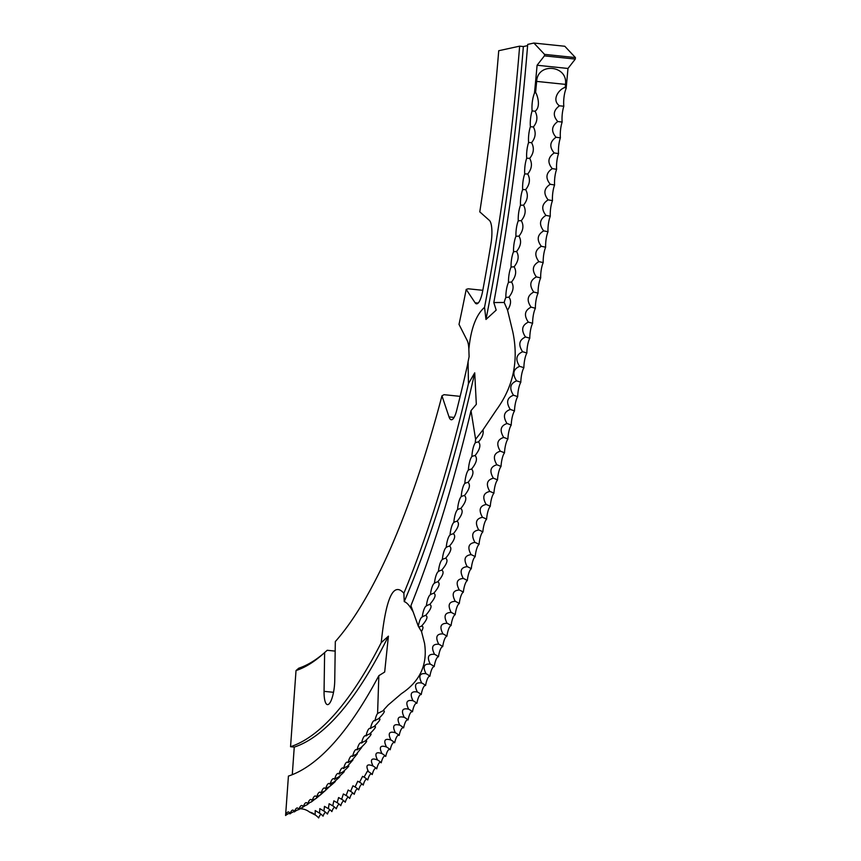 <?xml version="1.0" encoding="UTF-8"?>
<svg xmlns="http://www.w3.org/2000/svg" width="861" height="861" viewBox="0 0 861 861"><rect width="100%" height="100%" fill="white"/><g stroke="black" fill="none" stroke-linecap="round" stroke-linejoin="round"><path stroke-width="1.29" d="M565.473 84.389C568.109 65.242 537.565 62.089 536.651 81.397L565.473 84.389A738.437 196.093 95.9 0 1 565.182 87.435C559.273 88.801 551.083 99.779 559.456 105.795C553.214 110.434 552.665 115.686 557.788 121.541C551.535 126.083 550.943 131.324 556.034 137.265C549.759 141.71 549.146 146.94 554.193 152.967C547.897 157.315 547.252 162.535 552.267 168.638C545.949 172.889 545.282 178.098 550.244 184.276C543.915 188.419 543.216 193.607 548.145 199.87C541.795 203.896 541.063 209.083 545.949 215.411C539.589 219.329 538.835 224.484 543.678 230.888C537.307 234.698 536.521 239.832 541.321 246.3C534.939 250.002 534.121 255.114 538.889 261.647C532.485 265.22 531.646 270.311 536.371 276.908C529.956 280.363 529.095 285.421 533.777 292.073C527.352 295.42 526.458 300.446 531.097 307.151C524.661 310.38 523.746 315.374 528.342 322.132C521.906 325.232 520.959 330.183 525.511 336.995C519.065 339.977 518.096 344.895 522.616 351.751C516.159 354.603 515.158 359.478 519.635 366.377C513.167 369.1 512.155 373.932 516.589 380.885C510.121 383.479 509.077 388.257 513.468 395.242C506.989 397.707 505.934 402.453 510.282 409.47C503.803 411.795 502.716 416.487 507.021 423.537C500.542 425.732 499.434 430.371 503.707 437.453C497.217 439.519 496.087 444.104 500.316 451.207C493.837 453.134 492.686 457.665 496.872 464.8C490.383 466.587 489.209 471.053 493.364 478.21C486.874 479.857 485.69 484.269 489.791 491.437C483.312 492.944 482.095 497.292 486.164 504.481C479.685 505.848 478.458 510.132 482.483 517.321C476.004 518.559 474.755 522.778 478.748 529.978C472.269 531.065 471.01 535.219 474.949 542.419C468.481 543.366 467.2 547.445 471.107 554.645C464.649 555.453 463.347 559.467 467.222 566.667C460.764 567.324 459.451 571.263 463.283 578.452C456.836 578.979 455.501 582.832 459.3 590.022C452.854 590.398 451.519 594.176 455.275 601.355C448.839 601.581 447.483 605.283 451.207 612.451C444.782 612.526 443.415 616.142 447.096 623.299C440.681 623.235 439.304 626.765 442.941 633.9C436.549 633.685 435.149 637.129 438.766 644.243C432.383 643.888 430.974 647.246 434.547 654.328C428.175 653.822 426.755 657.104 430.296 664.154C423.935 663.508 422.514 666.694 426.012 673.711C419.673 672.915 418.242 676.014 421.707 682.999C415.379 682.063 413.937 685.065 417.37 692.007C411.063 690.931 409.61 693.837 413.011 700.736C406.726 699.498 405.262 702.307 408.631 709.173C402.356 707.807 400.892 710.529 404.229 717.331C397.986 715.803 396.512 718.429 399.816 725.188C393.585 723.531 392.099 726.06 395.371 732.754C389.161 730.957 387.687 733.378 390.926 740.019C384.738 738.081 383.253 740.395 386.46 746.982C380.304 744.894 378.808 747.111 381.993 753.633C375.848 751.416 374.363 753.526 377.516 759.983C371.403 757.615 369.907 759.628 373.028 766.01C366.937 763.513 365.441 765.418 368.54 771.736L367.432 771.133L364.052 777.139L362.599 776.342L359.564 782.218L357.778 781.228L355.076 786.976L352.956 785.802L350.599 791.399L348.156 790.043L346.122 795.51L343.367 793.971L341.656 799.288L338.599 797.555L337.2 802.732L333.853 800.827L332.755 805.842L329.139 803.754L328.332 808.63L324.468 806.359L323.93 811.073L319.818 808.619L319.539 813.182L315.212 810.545L315.169 814.947L309.551 812.063A16.101 15.423 -108.3 0 0 301.63 808.856A16.101 15.423 -108.3 0 0 299.951 808.78M381.907 753.59L381.993 753.633A13.948 12.086 34.5 0 1 385.728 756.41A12.829 3.412 95.9 0 1 390.216 749.737A12.829 3.412 95.9 0 1 394.693 742.752A12.829 3.412 95.9 0 1 399.16 735.455A12.829 3.412 95.9 0 1 403.615 727.868A12.829 3.412 95.9 0 1 408.049 719.979A12.829 3.412 95.9 0 1 412.462 711.789A12.829 3.412 95.9 0 1 416.864 703.319A12.829 3.412 95.9 0 1 421.233 694.558A12.829 3.412 95.9 0 1 425.582 685.517A12.829 3.412 95.9 0 1 429.908 676.208A12.829 3.412 95.9 0 1 434.202 666.608A12.829 3.412 95.9 0 1 438.464 656.749A12.829 3.412 95.9 0 1 442.705 646.633A12.829 3.412 95.9 0 1 446.902 636.247A12.829 3.412 95.9 0 1 451.067 625.603A12.829 3.412 95.9 0 1 455.189 614.722A12.829 3.412 95.9 0 1 459.268 603.583A12.829 3.412 95.9 0 1 463.315 592.217A12.829 3.412 95.9 0 1 467.308 580.605A12.829 3.412 95.9 0 1 471.268 568.766A12.829 3.412 95.9 0 1 475.164 556.712A12.829 3.412 95.9 0 1 479.028 544.432A12.829 3.412 95.9 0 1 482.827 531.947A12.829 3.412 95.9 0 1 486.583 519.258A12.829 3.412 95.9 0 1 490.275 506.354A12.829 3.412 95.9 0 1 493.913 493.267A12.829 3.412 95.9 0 1 497.497 479.997A12.829 3.412 95.9 0 1 501.016 466.533A12.829 3.412 95.9 0 1 504.481 452.897A12.829 3.412 95.9 0 1 507.882 439.099A12.829 3.412 95.9 0 1 511.208 425.13A12.829 3.412 95.9 0 1 514.48 411.009A12.829 3.412 95.9 0 1 517.676 396.738A12.829 3.412 95.9 0 1 520.808 382.316A12.829 3.412 95.9 0 1 523.865 367.765A12.829 3.412 95.9 0 1 526.857 353.085A12.829 3.412 95.9 0 1 529.773 338.276A12.829 3.412 95.9 0 1 532.604 323.359A12.829 3.412 95.9 0 1 535.37 308.324A12.829 3.412 95.9 0 1 538.06 293.192A12.829 3.412 95.9 0 1 540.665 277.963A12.829 3.412 95.9 0 1 543.194 262.648A12.829 3.412 95.9 0 1 545.637 247.258A12.829 3.412 95.9 0 1 547.994 231.781A12.829 3.412 95.9 0 1 550.276 216.251A12.829 3.412 95.9 0 1 552.471 200.656A12.829 3.412 95.9 0 1 554.592 185.007A12.829 3.412 95.9 0 1 556.615 169.316A12.829 3.412 95.9 0 1 558.552 153.581A12.829 3.412 95.9 0 1 560.393 137.825A12.829 3.412 95.9 0 1 562.158 122.036A12.829 3.412 95.9 0 1 563.826 106.247A12.829 3.412 95.9 0 1 566.129 88.479L565.182 87.435M377.086 759.746L377.516 759.983A13.948 12.215 35.9 0 1 381.229 762.781A12.829 3.412 95.9 0 1 385.642 756.335M372.264 765.601L373.028 766.01A13.948 12.334 37.4 0 1 376.731 768.841A12.829 3.412 95.9 0 1 381.025 762.577M388.085 705.094L383.705 709.884L388.085 705.094L401.452 693.632C420.05 681.342 427.745 664.563 424.538 643.285L421.503 631.479C423.451 627.96 423.44 626.195 421.481 626.184C426.948 619.985 428.326 616.411 425.614 615.454C431.038 609.244 432.405 605.584 429.704 604.487C435.085 598.266 436.441 594.52 433.75 593.272C439.099 587.041 440.434 583.22 437.754 581.821C443.071 575.578 444.394 571.682 441.715 570.143C446.988 563.89 448.301 559.919 445.632 558.24C450.863 551.987 452.154 547.94 449.496 546.111C454.694 539.858 455.964 535.746 453.316 533.777C458.472 527.524 459.731 523.337 457.083 521.228C462.196 514.986 463.433 510.734 460.796 508.485C465.866 502.243 467.082 497.927 464.445 495.538C469.482 489.306 470.687 484.926 468.05 482.397C473.044 476.187 474.217 471.753 471.58 469.084C476.542 462.884 477.704 458.386 475.068 455.577C479.975 449.41 481.116 444.846 478.479 441.908C482.268 437.679 483.774 433.664 482.978 429.876L496.453 409.868C513.35 386.718 518.817 360.781 512.855 332.077L507.57 310.218C511.014 304.762 511.456 300.414 508.905 297.185C513.371 291.448 514.243 286.412 511.542 282.053C515.965 276.381 516.815 271.312 514.103 266.835C518.483 261.227 519.312 256.126 516.578 251.541C520.916 245.988 521.712 240.854 518.979 236.162C523.273 230.673 524.048 225.528 521.292 220.707C525.544 215.293 526.286 210.127 523.52 205.198C527.739 199.849 528.45 194.661 525.662 189.635C529.838 184.362 530.527 179.153 527.728 174.019C531.861 168.821 532.518 163.601 529.698 158.359C533.798 153.247 534.423 148.017 531.581 142.678C535.639 137.642 536.242 132.4 533.379 126.954C537.404 122.014 537.964 116.762 535.09 111.23C541.386 106.667 537.038 94.409 535.596 92.364A738.437 196.093 95.9 0 0 536.651 81.397M421.707 631.952L418.328 626.27L410.912 605.703A696.678 185.007 95.9 0 0 471.01 410.654L476.327 404.326L474.723 372.835L468.449 383.672L468.083 361.717A18.867 5.005 95.9 0 1 467.286 365.903A649.506 172.48 95.9 0 1 456.674 410.417A18.867 5.005 95.9 0 1 451.272 419.748A18.867 5.005 95.9 0 1 449.033 416.928L441.962 395.823A590.194 156.724 95.9 0 1 335.316 641.585L334.746 680.362A18.867 5.005 95.9 0 1 334.542 684.732A18.867 5.005 95.9 0 1 327.46 704.61A18.867 5.005 95.9 0 1 324.059 691.34L324.629 652.563A590.194 156.724 95.9 0 1 322.423 654.532A590.194 156.724 95.9 0 1 296.023 670.568L290.544 746.713A667.027 177.129 -84.1 0 0 381.229 642.661C385.879 597.868 393.423 581.401 403.874 593.251A667.027 177.129 -84.1 0 0 468.449 383.672M468.847 349.189C470.881 328.676 476.122 314.728 484.539 307.345L485.981 319.463A667.027 177.129 -84.1 0 0 523.359 46.548L519.635 46.16L498.723 50.724A590.194 156.724 95.9 0 1 479.781 211.86L489.425 220.438A18.867 5.005 95.9 0 1 491.706 237.647A18.867 5.005 95.9 0 1 491.018 243.351A649.506 172.48 95.9 0 1 482.677 291.007A18.867 5.005 95.9 0 1 476.531 303.815A18.867 5.005 95.9 0 1 475.1 302.76L466.199 289.404A590.194 156.724 95.9 0 1 459.01 324.382L467.243 340.622A18.867 5.005 95.9 0 1 468.847 349.189L469.105 356.691L468.083 361.717M329.645 786.437L329.3 786.782C335.413 781.68 336.909 780.152 333.777 782.186C339.869 777.009 341.365 775.374 338.265 777.268C344.335 772.016 345.831 770.261 342.764 772.026C348.791 766.699 350.287 764.848 347.252 766.473L352.945 759.929L351.74 760.597L357.326 753.816L356.217 754.397L361.706 747.391L360.694 747.897C366.614 742.3 368.11 740.029 365.161 741.095C371.048 735.423 372.533 733.055 369.617 733.981C375.482 728.255 376.957 725.78 374.061 726.566C379.895 720.786 381.369 718.214 378.485 718.849C384.221 713.112 385.728 710.433 382.984 710.799L377.592 713.468L378.84 675.681A696.678 185.007 95.9 0 1 288.424 776.084L285.583 815.507A13.948 13.356 -108.3 0 1 289.447 813.258L289.651 813.096M377.592 713.468A12.829 3.412 -84.1 0 0 374.944 720.754A12.829 3.412 -84.1 0 0 373.782 720.808A12.829 3.412 -84.1 0 0 370.499 728.492A12.829 3.412 -84.1 0 0 369.272 728.503A12.829 3.412 -84.1 0 0 366.043 735.929A12.829 3.412 -84.1 0 0 364.741 735.897A12.829 3.412 -84.1 0 0 361.566 743.075A12.829 3.412 -84.1 0 0 360.21 742.978A12.829 3.412 -84.1 0 0 357.089 749.909A12.829 3.412 -84.1 0 0 355.658 749.748A12.829 3.412 -84.1 0 0 352.59 756.432A12.829 3.412 -84.1 0 0 351.105 756.206A12.829 3.412 -84.1 0 0 348.092 762.642A12.829 3.412 -84.1 0 0 346.542 762.34A12.829 3.412 -84.1 0 0 343.593 768.539A12.829 3.412 -84.1 0 0 341.978 768.163A12.829 3.412 -84.1 0 0 339.083 774.125A12.829 3.412 -84.1 0 0 337.404 773.652A12.829 3.412 -84.1 0 0 334.585 779.377A12.829 3.412 -84.1 0 0 332.841 778.818A12.829 3.412 -84.1 0 0 330.075 784.317A12.829 3.412 -84.1 0 0 328.278 783.661A12.829 3.412 -84.1 0 0 325.576 788.924A12.829 3.412 -84.1 0 0 323.714 788.17A12.829 3.412 -84.1 0 0 321.088 793.218A12.829 3.412 -84.1 0 0 319.162 792.346A12.829 3.412 -84.1 0 0 316.6 797.168A12.829 3.412 -84.1 0 0 314.62 796.188A12.829 3.412 -84.1 0 0 312.123 800.795A12.829 3.412 -84.1 0 0 310.089 799.686A12.829 3.412 -84.1 0 0 307.657 804.088A12.829 3.412 -84.1 0 0 305.569 802.861A12.829 3.412 -84.1 0 0 303.201 807.037A12.829 3.412 -84.1 0 0 301.07 805.681A12.829 3.412 -84.1 0 0 298.767 809.663A12.829 3.412 -84.1 0 0 296.582 808.178A12.829 3.412 -84.1 0 0 294.354 811.945A12.829 3.412 -84.1 0 0 292.116 810.319A12.829 3.412 -84.1 0 0 289.963 813.893A12.829 3.412 -84.1 0 0 287.671 812.117A12.829 3.412 -84.1 0 0 285.583 815.507M482.978 429.876L475.606 439.293A12.829 3.412 -84.1 0 0 475.304 442.812A12.829 3.412 -84.1 0 0 471.871 456.534A12.829 3.412 -84.1 0 0 468.373 470.074A12.829 3.412 -84.1 0 0 464.822 483.451A12.829 3.412 -84.1 0 0 461.216 496.625A12.829 3.412 -84.1 0 0 457.546 509.626A12.829 3.412 -84.1 0 0 453.822 522.423A12.829 3.412 -84.1 0 0 450.045 535.004A12.829 3.412 -84.1 0 0 446.213 547.392A12.829 3.412 -84.1 0 0 442.328 559.564A12.829 3.412 -84.1 0 0 438.4 571.51A12.829 3.412 -84.1 0 0 438.346 571.543A12.829 3.412 -84.1 0 0 434.428 583.231A12.829 3.412 -84.1 0 0 434.299 583.306A12.829 3.412 -84.1 0 0 430.414 594.714A12.829 3.412 -84.1 0 0 430.199 594.833A12.829 3.412 -84.1 0 0 426.346 605.972A12.829 3.412 -84.1 0 0 426.066 606.112A12.829 3.412 -84.1 0 0 422.245 616.982A12.829 3.412 -84.1 0 0 421.879 617.154A12.829 3.412 -84.1 0 0 418.328 626.27M475.606 439.293L471.01 410.654M485.981 319.463L496.184 310.132L493.805 302.555L504.212 302.48L507.57 310.218M378.84 675.681L384.673 672.043L388.408 636.15L381.229 642.661M403.874 593.251L404.24 601.602C406.887 602.539 409.675 605.703 412.623 611.084L410.912 605.703M383.382 710.648L383.705 709.884M523.359 46.548L527.61 45.622M493.805 302.555A696.678 185.007 95.9 0 0 527.707 44.406L533.906 43.05L564.794 46.257L575.417 57.579L575.288 59.075L567.98 68.46A738.437 196.093 95.9 0 1 566.129 88.479M292.277 774.685L294.258 747.1L290.544 746.713M296.023 670.568L298.778 668.19A587.514 156.013 -84.1 0 0 323.747 653.359M313.791 813.785A16.101 15.423 71.7 0 0 309.551 812.063M533.906 43.05L544.529 54.372L544.4 55.868L537.092 65.253A738.437 196.093 95.9 0 1 534.466 93.192A12.829 3.412 -84.1 0 0 532.12 110.929A12.829 3.412 -84.1 0 0 530.398 126.728A12.829 3.412 -84.1 0 0 528.6 142.495A12.829 3.412 -84.1 0 0 526.706 158.241A12.829 3.412 -84.1 0 0 524.726 173.954A12.829 3.412 -84.1 0 0 522.659 189.624A12.829 3.412 -84.1 0 0 520.496 205.252A12.829 3.412 -84.1 0 0 518.257 220.814A12.829 3.412 -84.1 0 0 515.943 236.323A12.829 3.412 -84.1 0 0 513.533 251.756A12.829 3.412 -84.1 0 0 511.047 267.114A12.829 3.412 -84.1 0 0 508.485 282.386A12.829 3.412 -84.1 0 0 505.837 297.562A12.829 3.412 -84.1 0 0 504.212 302.48M519.635 46.16A667.027 177.129 95.9 0 1 484.539 307.345M368.54 771.736A13.948 12.441 38.9 0 1 372.232 774.577A12.829 3.412 95.9 0 1 376.397 768.496M364.052 777.139A13.948 12.549 40.6 0 1 367.722 780.001A12.829 3.412 95.9 0 1 371.758 774.114M359.564 782.218A13.948 12.657 42.4 0 1 363.224 785.092A12.829 3.412 95.9 0 1 367.13 779.399M355.076 786.976A13.948 12.754 44.3 0 1 358.714 789.871A12.829 3.412 95.9 0 1 362.492 784.371M350.599 791.399A13.948 12.84 46.4 0 1 354.215 794.316A12.829 3.412 95.9 0 1 357.864 789.01M346.122 795.51A13.948 12.926 48.6 0 1 349.727 798.438A12.829 3.412 95.9 0 1 353.236 793.336M341.656 799.288A13.948 13.001 51 0 1 345.25 802.226A12.829 3.412 95.9 0 1 348.608 797.318M337.2 802.732A13.948 13.066 53.6 0 1 340.773 805.692A12.829 3.412 95.9 0 1 344.002 800.988M332.755 805.842A13.948 13.141 56.4 0 1 336.317 808.813A12.829 3.412 95.9 0 1 339.395 804.314M328.332 808.63A13.948 13.195 59.4 0 1 331.872 811.6A12.829 3.412 95.9 0 1 334.811 807.317M323.93 811.073A13.948 13.249 62.6 0 1 327.449 814.054A12.829 3.412 95.9 0 1 330.226 809.975M319.539 813.182A13.948 13.292 66.1 0 1 323.047 816.174A12.829 3.412 95.9 0 1 325.673 812.31M315.169 814.947A13.948 13.335 69.8 0 1 318.656 817.95A12.829 3.412 95.9 0 1 321.131 814.302M441.962 395.823L444.05 394.682L460.151 396.361M324.629 652.563L327.223 650.281L335.177 651.11M466.199 289.404L468.18 288.79L482.806 290.308M289.963 813.893A13.948 13.313 67.9 0 1 293.805 811.665L294.128 811.385M294.354 811.945A13.948 13.27 64.3 0 1 298.186 809.717L298.638 809.329M298.767 809.663A13.948 13.227 61 0 1 302.588 807.446L303.158 806.929M303.201 807.037A13.948 13.163 57.9 0 1 307.011 804.831L309.637 802.71M312.608 800.838L313.221 800.343M307.657 804.088A13.948 13.109 55 0 1 311.445 801.882L315.46 798.771M316.235 798.276L317.246 797.372M312.123 800.795A13.948 13.033 52.3 0 1 315.89 798.61L321.304 794.1M316.6 797.168A13.948 12.958 49.8 0 1 320.346 794.994L325.393 790.484M321.088 793.218A13.948 12.883 47.5 0 1 324.823 791.055L329.559 786.523M335.36 781.164L333.777 782.186A13.948 12.7 43.3 0 0 330.075 784.317M339.761 776.342L338.265 777.268A13.948 12.603 41.5 0 0 334.585 779.377M344.163 771.198L342.764 772.026A13.948 12.495 39.7 0 0 339.083 774.125M348.554 765.72L347.252 766.473A13.948 12.388 38.1 0 0 343.593 768.539M366.065 740.654L365.161 741.095A13.948 11.893 32.7 0 0 361.566 743.075M370.413 733.615L369.617 733.981A13.948 11.753 31.5 0 0 366.043 735.929M374.75 726.253L374.061 726.566A13.948 11.613 30.4 0 0 370.499 728.492M379.077 718.601L378.485 718.849A13.948 11.462 29.3 0 0 374.944 720.754M534.466 93.192L535.596 92.364M537.092 65.253L567.98 68.46M533.379 126.954L530.398 126.728M535.09 111.23L532.12 110.929M531.581 142.678A13.948 0.667 6.7 0 0 528.6 142.495M529.698 158.359A13.948 0.958 7 0 0 526.706 158.241M527.728 174.019A13.948 1.248 7.4 0 0 524.726 173.954M525.662 189.635A13.948 1.539 7.7 0 0 522.659 189.624M523.52 205.198A13.948 1.83 8 0 0 520.496 205.252M521.292 220.707A13.948 2.109 8.4 0 0 518.257 220.814M518.979 236.162A13.948 2.4 8.7 0 0 515.943 236.323M516.578 251.541A13.948 2.68 9 0 0 513.533 251.756M514.103 266.835A13.948 2.97 9.4 0 0 511.047 267.114M511.542 282.053A13.948 3.25 9.7 0 0 508.485 282.386M508.905 297.185A13.948 3.53 10.1 0 0 505.837 297.562M475.068 455.577A13.948 6.479 14.2 0 0 471.871 456.534M478.479 441.908A13.948 6.231 13.8 0 0 475.304 442.812M471.58 469.084A13.948 6.737 14.7 0 0 468.373 470.074M468.05 482.397A13.948 6.985 15.1 0 0 464.822 483.451M464.445 495.538A13.948 7.232 15.5 0 0 461.216 496.625M460.796 508.485A13.948 7.469 16 0 0 457.546 509.626M457.083 521.228A13.948 7.717 16.5 0 0 453.822 522.423M453.316 533.777A13.948 7.953 16.9 0 0 450.045 535.004M449.496 546.111A13.948 8.179 17.4 0 0 446.213 547.392M445.632 558.24A13.948 8.406 17.9 0 0 442.328 559.564M441.715 570.143A13.948 8.632 18.5 0 0 438.561 571.413A13.948 8.632 18.5 0 0 438.4 571.51M437.754 581.821A13.948 8.858 19 0 0 434.827 582.983A13.948 8.858 19 0 0 434.428 583.231M433.75 593.272A13.948 9.073 19.6 0 0 431.07 594.316A13.948 9.073 19.6 0 0 430.414 594.714M429.704 604.487A13.948 9.277 20.1 0 0 427.293 605.401A13.948 9.277 20.1 0 0 426.346 605.972M425.614 615.454A13.948 9.493 20.7 0 0 423.504 616.239A13.948 9.493 20.7 0 0 422.245 616.982M421.481 626.184A13.948 9.697 21.4 0 0 419.705 626.819A13.948 9.697 21.4 0 0 418.909 627.228M360.694 747.897A13.948 12.022 33.9 0 0 357.089 749.909M356.217 754.397A13.948 12.151 35.2 0 0 352.59 756.432M351.74 760.597A13.948 12.28 36.6 0 0 348.092 762.642M329.3 786.782A13.948 12.797 45.3 0 0 325.576 788.924M544.529 54.372L575.417 57.579M544.4 55.868L575.288 59.075M390.216 749.737A13.948 11.957 33.3 0 0 386.46 746.982M394.693 742.752A13.948 11.828 32.1 0 0 390.926 740.019M399.16 735.455A13.948 11.688 30.9 0 0 395.371 732.754M403.615 727.868A13.948 11.537 29.9 0 0 399.816 725.188M408.049 719.979A13.948 11.387 28.8 0 0 404.229 717.331M412.462 711.789A13.948 11.225 27.9 0 0 408.631 709.173M416.864 703.319A13.948 11.064 27 0 0 413.011 700.736M421.233 694.558A13.948 10.902 26.1 0 0 417.37 692.007M425.582 685.517A13.948 10.73 25.3 0 0 421.707 682.999M429.908 676.208A13.948 10.547 24.5 0 0 426.012 673.711M434.202 666.608A13.948 10.364 23.8 0 0 430.296 664.154M438.464 656.749A13.948 10.181 23 0 0 434.547 654.328M442.705 646.633A13.948 9.988 22.3 0 0 438.766 644.243M446.902 636.247A13.948 9.794 21.7 0 0 442.941 633.9M451.067 625.603A13.948 9.589 21.1 0 0 447.096 623.299M455.189 614.722A13.948 9.385 20.4 0 0 451.207 612.451M459.268 603.583A13.948 9.18 19.9 0 0 455.275 601.355M463.315 592.217A13.948 8.965 19.3 0 0 459.3 590.022M467.308 580.605A13.948 8.739 18.7 0 0 463.283 578.452M471.268 568.766A13.948 8.524 18.2 0 0 467.222 566.667M475.164 556.712A13.948 8.298 17.7 0 0 471.107 554.645M479.028 544.432A13.948 8.061 17.2 0 0 474.949 542.419M482.827 531.947A13.948 7.835 16.7 0 0 478.748 529.978M486.583 519.258A13.948 7.598 16.2 0 0 482.483 517.321M490.275 506.354A13.948 7.351 15.8 0 0 486.164 504.481M493.913 493.267A13.948 7.103 15.3 0 0 489.791 491.437M497.497 479.997A13.948 6.856 14.9 0 0 493.364 478.21M501.016 466.533A13.948 6.608 14.5 0 0 496.872 464.8M504.481 452.897A13.948 6.35 14 0 0 500.316 451.207M507.882 439.099A13.948 6.102 13.6 0 0 503.707 437.453M511.208 425.13A13.948 5.833 13.2 0 0 507.021 423.537M514.48 411.009A13.948 5.575 12.8 0 0 510.282 409.47M517.676 396.738A13.948 5.306 12.4 0 0 513.468 395.242M520.808 382.316A13.948 5.037 12.1 0 0 516.589 380.885M523.865 367.765A13.948 4.768 11.7 0 0 519.635 366.377M526.857 353.085A13.948 4.499 11.3 0 0 522.616 351.751M529.773 338.276A13.948 4.23 11 0 0 525.511 336.995M532.604 323.359A13.948 3.95 10.6 0 0 528.342 322.132M535.37 308.324A13.948 3.67 10.2 0 0 531.097 307.151M538.06 293.192A13.948 3.39 9.9 0 0 533.777 292.073M540.665 277.963A13.948 3.11 9.5 0 0 536.371 276.908M543.194 262.648A13.948 2.831 9.2 0 0 538.889 261.647M545.637 247.258A13.948 2.54 8.9 0 0 541.321 246.3M547.994 231.781A13.948 2.26 8.5 0 0 543.678 230.888M550.276 216.251A13.948 1.97 8.2 0 0 545.949 215.411M552.471 200.656A13.948 1.679 7.8 0 0 548.145 199.87M554.592 185.007A13.948 1.399 7.5 0 0 550.244 184.276M556.615 169.316A13.948 1.109 7.2 0 0 552.267 168.638M558.552 153.581A13.948 0.818 6.9 0 0 554.193 152.967M560.393 137.825L556.034 137.265M562.158 122.036L557.788 121.541M563.826 106.247L559.456 105.795M294.258 747.1A667.027 177.129 -84.1 0 0 388.408 636.15M404.24 601.602A667.027 177.129 -84.1 0 0 474.723 372.835M324.059 691.34L333.508 692.319M475.1 302.76L478.146 303.072M449.033 416.928L454.059 417.445"/></g></svg>
